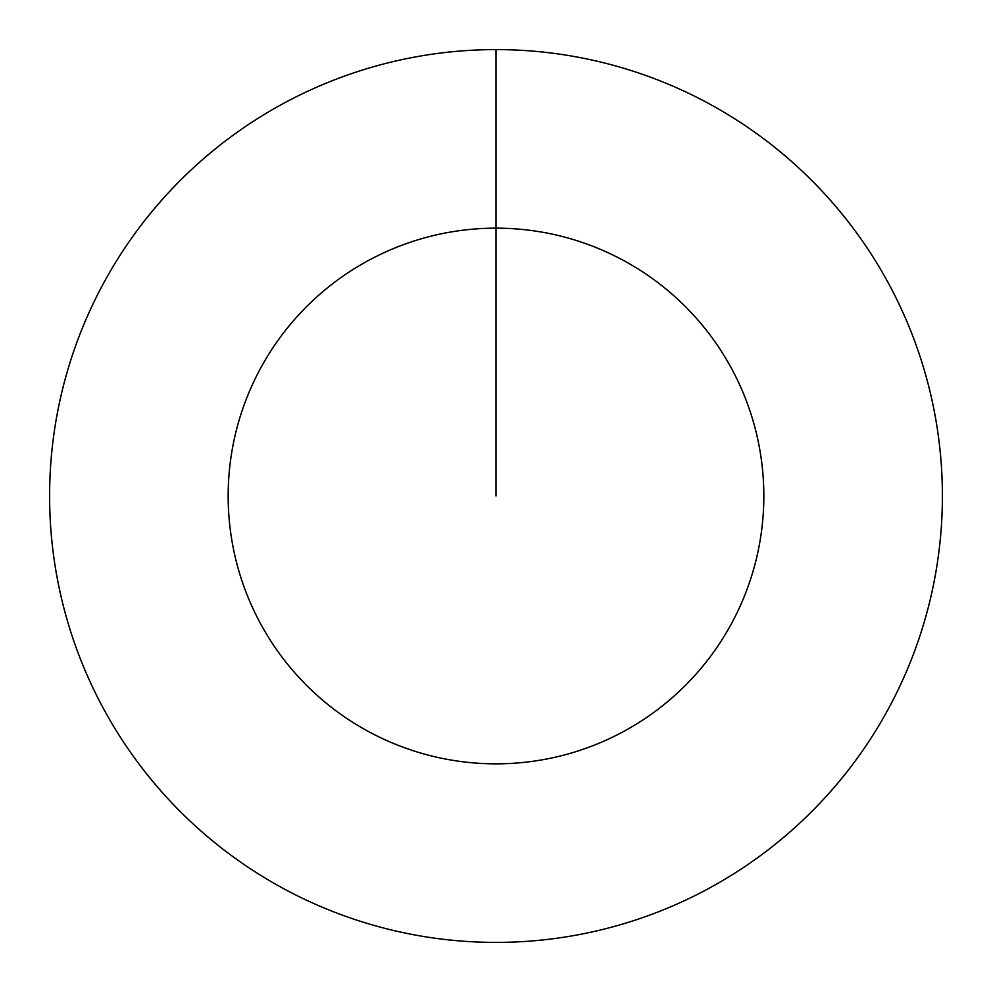 <?xml version="1.0" encoding="UTF-8"?>
<svg xmlns="http://www.w3.org/2000/svg" width="992" height="992" viewBox="0 0 992 992"><rect width="100%" height="100%" fill="white"/><g stroke="black" fill="none" stroke-linecap="round" stroke-linejoin="round"><path stroke-width="1.49" d="M496 496L496 228.16A267.84 267.84 0 0 1 763.84 496A267.84 267.84 0 0 1 496 763.84A267.84 267.84 0 0 1 228.16 496A267.84 267.84 0 0 1 496 228.16L496 49.6A446.4 446.4 0 0 1 942.4 496A446.4 446.4 0 0 1 496 942.4A446.4 446.4 0 0 1 49.6 496A446.4 446.4 0 0 1 496 49.6"/></g></svg>
